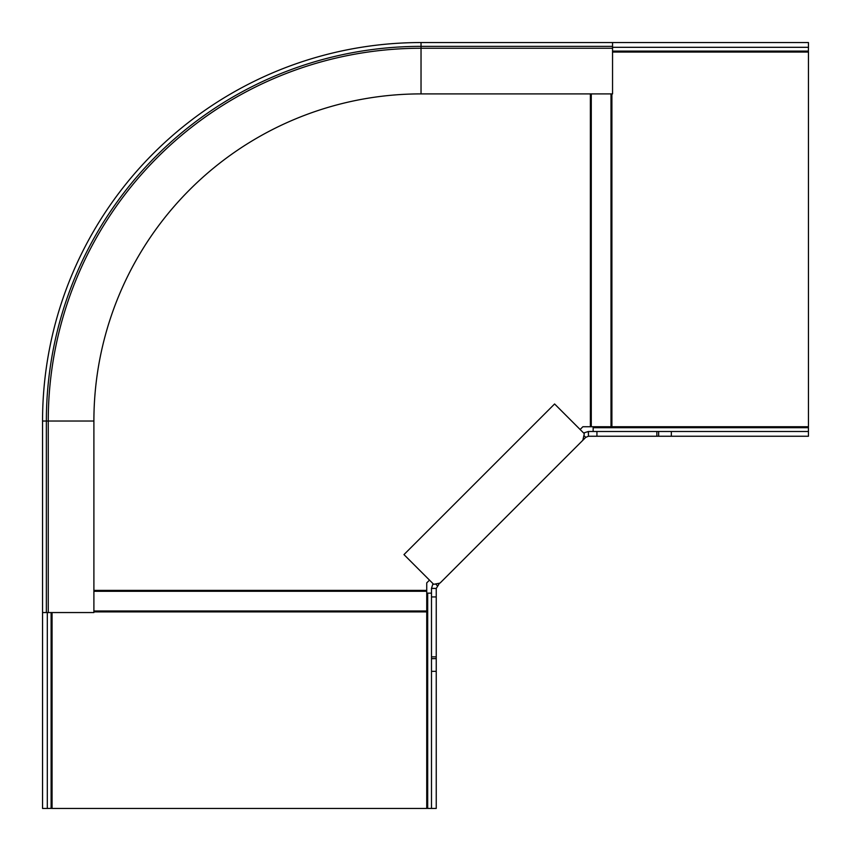<?xml version="1.0" encoding="UTF-8"?>
<svg xmlns="http://www.w3.org/2000/svg" width="851" height="851" viewBox="0 0 851 851"><rect width="100%" height="100%" fill="white"/><g stroke="black" fill="none" stroke-linecap="round" stroke-linejoin="round"><path stroke-width="1.28" d="M42.55 568.394L42.55 421.032A378.482 378.482 0 0 1 421.032 42.55A378.482 378.482 0 0 0 42.55 421.032L46.358 421.032A374.674 374.674 0 0 1 421.032 46.358L421.032 42.55L808.45 42.55L808.45 47.305L612.55 47.305M808.45 47.305L808.365 52.06M47.305 612.55L47.305 808.45L52.06 808.365M612.55 42.55L612.55 93.897L421.032 93.897L421.032 48.252A372.77 372.77 0 0 0 48.252 421.032L48.252 612.55L42.55 612.55L42.55 568.053M612.55 48.252L421.032 48.252L421.032 46.358L612.55 46.358M48.252 612.55L93.897 612.55L93.897 421.032A327.124 327.124 0 0 1 421.032 93.897M47.305 808.45L42.55 808.45L42.55 421.032M429.5 580.127L426.734 582.882L426.734 808.45L52.06 808.45L52.06 612.55M612.55 52.06L808.45 52.06L808.45 426.734L582.882 426.734L580.127 429.5M436.244 656.855L436.244 808.439L431.489 808.439L431.489 656.855L436.244 656.855L436.244 596.934L431.489 596.934L431.489 588.445A9.84 9.18 -179.6 0 1 431.489 588.339L432.989 583.616M431.489 596.934L431.489 656.855M436.244 671.343L431.489 671.343M438.935 584.18L436.244 588.424L436.244 596.934M431.489 808.439L427.691 808.439L427.691 593.147L431.489 593.147M427.691 593.147L426.734 593.147M426.734 808.354L427.691 808.439M431.489 588.445L436.244 588.424L431.489 588.339M437.361 585.754L435.861 584.254M441.626 581.488L582.839 440.275L584.307 433.68L554.597 403.97L403.97 554.597L433.68 584.307L439.573 583.212A24.094 5.489 44 0 0 440.275 582.839L585.754 437.361L584.254 435.861M583.616 432.989L588.339 431.489A9.84 9.18 89.7 0 1 588.445 431.489L596.934 431.489L596.934 436.244L588.435 436.244L585.754 437.361M588.445 431.489L588.435 436.244L588.339 431.489M671.343 431.489L808.439 431.489L808.439 436.244L656.855 436.244L656.855 431.489L671.343 431.489L671.343 436.244M656.855 431.489L596.934 431.489M593.147 431.489L593.147 427.691L808.439 427.691L808.439 431.489M596.934 436.244L656.855 436.244M808.439 427.691L808.354 426.734M593.147 426.734L593.147 427.691M612.55 51.113L808.45 51.113M51.113 808.45L51.113 612.55M46.358 612.55L46.358 421.032L93.897 421.032M421.032 48.252A372.77 372.77 0 0 0 48.252 421.032M93.897 611.901L426.734 611.901M611.901 426.734L611.901 93.897M611.007 426.734L611.007 93.897M591.275 426.734L591.275 93.897M590.381 93.897L590.381 426.734M426.734 590.381L93.897 590.381M426.734 591.275L93.897 591.285M426.734 610.997L93.897 611.007M658.642 436.244L658.642 431.489M431.489 658.642L436.244 658.642"/></g></svg>
